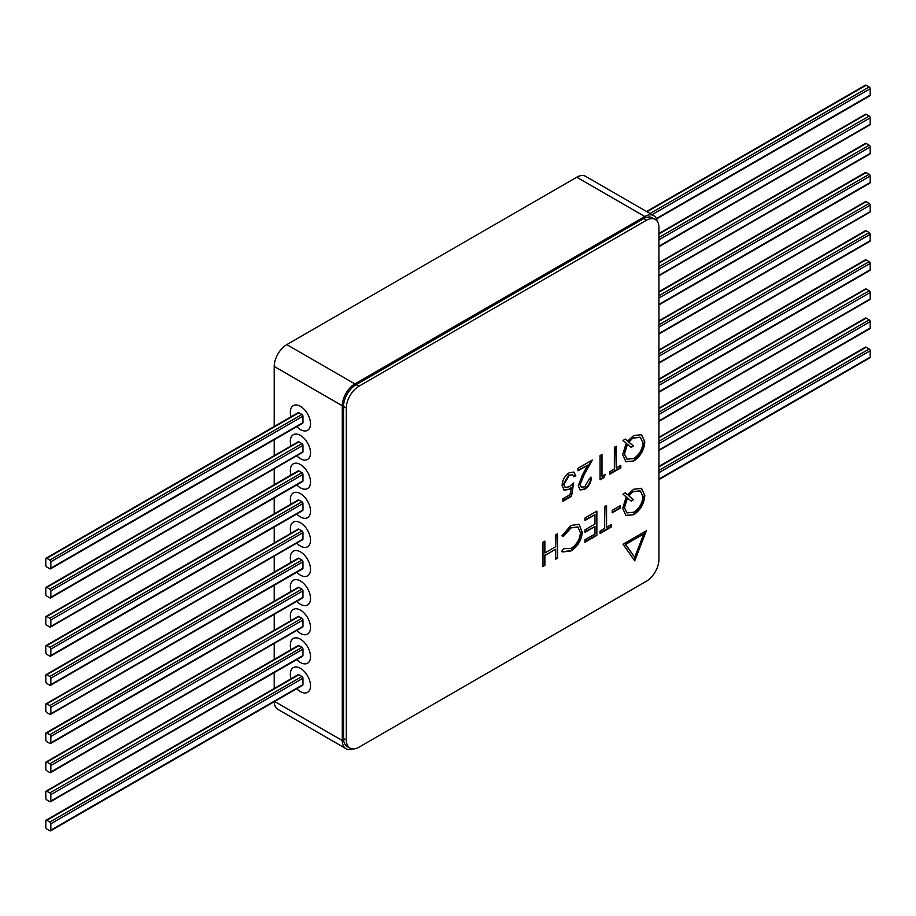 <?xml version="1.0" encoding="UTF-8"?>
<svg xmlns="http://www.w3.org/2000/svg" width="916" height="916" viewBox="0 0 916 916"><rect width="100%" height="100%" fill="white"/><g stroke="black" fill="none" stroke-linecap="round" stroke-linejoin="round"><path stroke-width="1.37" d="M300.437 668.325A14.267 8.233 -120 0 0 293.303 667.627A14.267 8.233 -120 0 0 291.036 678.802A14.267 8.233 -120 0 1 293.303 667.627A14.267 8.233 -120 0 1 300.437 668.325A14.267 8.233 -120 0 1 309.745 680.897A14.267 8.233 -120 0 1 307.558 692.324A14.267 8.233 -120 0 0 309.745 680.897A14.267 8.233 -120 0 0 300.437 668.325M296.75 688.695A14.267 8.233 -120 0 0 300.437 691.614A14.267 8.233 -120 0 0 307.558 692.324A14.267 8.233 -120 0 1 300.437 691.614A14.267 8.233 -120 0 1 296.75 688.695M300.437 639.219A14.267 8.233 -120 0 0 293.303 638.509A14.267 8.233 -120 0 0 291.036 649.684A14.267 8.233 -120 0 1 293.303 638.509A14.267 8.233 -120 0 1 300.437 639.219A14.267 8.233 -120 0 1 309.745 651.78A14.267 8.233 -120 0 1 307.558 663.207A14.267 8.233 -120 0 0 309.745 651.78A14.267 8.233 -120 0 0 300.437 639.219M296.75 659.577A14.267 8.233 -120 0 0 300.437 662.508A14.267 8.233 -120 0 0 307.558 663.207A14.267 8.233 -120 0 1 300.437 662.508A14.267 8.233 -120 0 1 296.75 659.577M300.437 610.102A14.267 8.233 -120 0 0 293.303 609.403A14.267 8.233 -120 0 0 291.036 620.579A14.267 8.233 -120 0 1 293.303 609.403A14.267 8.233 -120 0 1 300.437 610.102A14.267 8.233 -120 0 1 309.745 622.674A14.267 8.233 -120 0 1 307.558 634.101A14.267 8.233 -120 0 0 309.745 622.674A14.267 8.233 -120 0 0 300.437 610.102M296.75 630.471A14.267 8.233 -120 0 0 300.437 633.391A14.267 8.233 -120 0 0 307.558 634.101A14.267 8.233 -120 0 1 300.437 633.391A14.267 8.233 -120 0 1 296.75 630.471M300.437 580.996A14.267 8.233 -120 0 0 293.303 580.286A14.267 8.233 -120 0 0 291.036 591.461A14.267 8.233 -120 0 1 293.303 580.286A14.267 8.233 -120 0 1 300.437 580.996A14.267 8.233 -120 0 1 309.745 593.557A14.267 8.233 -120 0 1 307.558 604.984A14.267 8.233 -120 0 0 309.745 593.557A14.267 8.233 -120 0 0 300.437 580.996M296.75 601.354A14.267 8.233 -120 0 0 300.437 604.285A14.267 8.233 -120 0 0 307.558 604.984A14.267 8.233 -120 0 1 300.437 604.285A14.267 8.233 -120 0 1 296.75 601.354M300.437 551.879A14.267 8.233 -120 0 0 293.303 551.18A14.267 8.233 -120 0 0 291.036 562.355A14.267 8.233 -120 0 1 293.303 551.18A14.267 8.233 -120 0 1 300.437 551.879A14.267 8.233 -120 0 1 309.745 564.451A14.267 8.233 -120 0 1 307.558 575.878A14.267 8.233 -120 0 0 309.745 564.451A14.267 8.233 -120 0 0 300.437 551.879M296.75 572.248A14.267 8.233 -120 0 0 300.437 575.168A14.267 8.233 -120 0 0 307.558 575.878A14.267 8.233 -120 0 1 300.437 575.168A14.267 8.233 -120 0 1 296.75 572.248M300.437 522.773A14.267 8.233 -120 0 0 293.303 522.063A14.267 8.233 -120 0 0 291.036 533.238A14.267 8.233 -120 0 1 293.303 522.063A14.267 8.233 -120 0 1 300.437 522.773A14.267 8.233 -120 0 1 309.745 535.333A14.267 8.233 -120 0 1 307.558 546.772A14.267 8.233 -120 0 0 309.745 535.333A14.267 8.233 -120 0 0 300.437 522.773M296.75 543.131A14.267 8.233 -120 0 0 300.437 546.062A14.267 8.233 -120 0 0 307.558 546.772A14.267 8.233 -120 0 1 300.437 546.062A14.267 8.233 -120 0 1 296.75 543.131M300.437 493.655A14.267 8.233 -120 0 0 293.303 492.957A14.267 8.233 -120 0 0 291.036 504.132A14.267 8.233 -120 0 1 293.303 492.957A14.267 8.233 -120 0 1 300.437 493.655A14.267 8.233 -120 0 1 309.745 506.227A14.267 8.233 -120 0 1 307.558 517.654A14.267 8.233 -120 0 0 309.745 506.227A14.267 8.233 -120 0 0 300.437 493.655M296.75 514.025A14.267 8.233 -120 0 0 300.437 516.945A14.267 8.233 -120 0 0 307.558 517.654A14.267 8.233 -120 0 1 300.437 516.945A14.267 8.233 -120 0 1 296.75 514.025M300.437 464.549A14.267 8.233 -120 0 0 293.303 463.84A14.267 8.233 -120 0 0 291.036 475.015A14.267 8.233 -120 0 1 293.303 463.84A14.267 8.233 -120 0 1 300.437 464.549A14.267 8.233 -120 0 1 309.745 477.121A14.267 8.233 -120 0 1 307.558 488.549A14.267 8.233 -120 0 0 309.745 477.121A14.267 8.233 -120 0 0 300.437 464.549M296.75 484.908A14.267 8.233 -120 0 0 300.437 487.839A14.267 8.233 -120 0 0 307.558 488.549A14.267 8.233 -120 0 1 300.437 487.839A14.267 8.233 -120 0 1 296.75 484.908M300.437 435.432A14.267 8.233 -120 0 0 293.303 434.734A14.267 8.233 -120 0 0 291.036 445.909A14.267 8.233 -120 0 1 293.303 434.734A14.267 8.233 -120 0 1 300.437 435.432A14.267 8.233 -120 0 1 309.745 448.004A14.267 8.233 -120 0 1 307.558 459.431A14.267 8.233 -120 0 0 309.745 448.004A14.267 8.233 -120 0 0 300.437 435.432M296.75 455.802A14.267 8.233 -120 0 0 300.437 458.721A14.267 8.233 -120 0 0 307.558 459.431A14.267 8.233 -120 0 1 300.437 458.721A14.267 8.233 -120 0 1 296.75 455.802M300.437 406.326A14.267 8.233 -120 0 0 293.303 405.616A14.267 8.233 -120 0 0 291.036 416.791A14.267 8.233 -120 0 1 293.303 405.616A14.267 8.233 -120 0 1 300.437 406.326A14.267 8.233 -120 0 1 309.745 418.898A14.267 8.233 -120 0 1 307.558 430.325A14.267 8.233 -120 0 0 309.745 418.898A14.267 8.233 -120 0 0 300.437 406.326M296.75 426.684A14.267 8.233 -120 0 0 300.437 429.615A14.267 8.233 -120 0 0 307.558 430.325A14.267 8.233 -120 0 1 300.437 429.615A14.267 8.233 -120 0 1 296.75 426.684M657.196 221.225A17.828 10.294 120 0 0 653.726 215.638A17.828 10.294 120 0 0 644.818 216.519L354.881 383.907A17.828 10.294 120 0 0 342.286 405.742L342.286 740.529A17.828 10.294 120 0 0 345.973 748.681A17.828 10.294 120 0 0 352.546 748.899M653.726 215.638L585.656 176.341A17.828 10.294 120 0 0 576.748 177.223L286.822 344.611A17.828 10.294 120 0 0 274.216 366.446L274.216 426.512M274.216 701.702A17.828 10.294 120 0 0 277.903 709.385L345.973 748.681M274.216 439.703L274.216 455.618M274.216 468.82L274.216 484.736M274.216 497.926L274.216 513.842M274.216 527.043L274.216 542.959M274.216 556.149L274.216 572.065M274.216 585.255L274.216 601.182M274.216 614.373L274.216 630.288M274.216 643.479L274.216 659.405M274.216 672.596L274.216 688.511M301.948 423.215A1.431 0.824 -120 0 0 302.658 423.284A1.431 0.824 -120 0 0 302.956 422.631L302.956 416.219A1.431 0.824 -120 0 0 301.948 414.479L298.914 412.727A1.431 0.824 -120 0 0 298.204 412.658L46.098 558.21A1.431 0.824 -120 0 0 45.8 558.863L45.8 565.275A1.431 0.824 -120 0 0 46.808 567.015L49.83 568.767A1.431 0.824 -120 0 0 50.552 568.836A1.431 0.824 -120 0 0 50.838 568.183L50.838 561.783A1.431 0.824 -120 0 0 49.83 560.031L46.808 558.291A1.431 0.824 -120 0 0 46.098 558.21M301.948 452.321A1.431 0.824 -120 0 0 302.658 452.39A1.431 0.824 -120 0 0 302.956 451.737L302.956 445.336A1.431 0.824 -120 0 0 301.948 443.584L298.914 441.844A1.431 0.824 -120 0 0 298.204 441.775L46.098 587.328A1.431 0.824 -120 0 0 45.8 587.98L45.8 594.381A1.431 0.824 -120 0 0 46.808 596.133L49.83 597.873A1.431 0.824 -120 0 0 50.552 597.942A1.431 0.824 -120 0 0 50.838 597.289L50.838 590.889A1.431 0.824 -120 0 0 49.83 589.148L46.808 587.396A1.431 0.824 -120 0 0 46.098 587.328M301.948 481.438A1.431 0.824 -120 0 0 302.658 481.507A1.431 0.824 -120 0 0 302.956 480.854L302.956 474.442A1.431 0.824 -120 0 0 301.948 472.702L298.914 470.95A1.431 0.824 -120 0 0 298.204 470.881L46.098 616.434A1.431 0.824 -120 0 0 45.8 617.086L45.8 623.498A1.431 0.824 -120 0 0 46.808 625.239L49.83 626.991A1.431 0.824 -120 0 0 50.552 627.059A1.431 0.824 -120 0 0 50.838 626.407L50.838 620.006A1.431 0.824 -120 0 0 49.83 618.254L46.808 616.502A1.431 0.824 -120 0 0 46.098 616.434M301.948 510.544A1.431 0.824 -120 0 0 302.658 510.613A1.431 0.824 -120 0 0 302.956 509.96L302.956 503.56A1.431 0.824 -120 0 0 301.948 501.808L298.914 500.067A1.431 0.824 -120 0 0 298.204 499.999L46.098 645.551A1.431 0.824 -120 0 0 45.8 646.204L45.8 652.604A1.431 0.824 -120 0 0 46.808 654.356L49.83 656.096A1.431 0.824 -120 0 0 50.552 656.165A1.431 0.824 -120 0 0 50.838 655.513L50.838 649.112A1.431 0.824 -120 0 0 49.83 647.36L46.808 645.62A1.431 0.824 -120 0 0 46.098 645.551M301.948 539.661A1.431 0.824 -120 0 0 302.658 539.73A1.431 0.824 -120 0 0 302.956 539.077L302.956 532.665A1.431 0.824 -120 0 0 301.948 530.925L298.914 529.173A1.431 0.824 -120 0 0 298.204 529.105L46.098 674.657A1.431 0.824 -120 0 0 45.8 675.31L45.8 681.722A1.431 0.824 -120 0 0 46.808 683.462L49.83 685.214A1.431 0.824 -120 0 0 50.552 685.283A1.431 0.824 -120 0 0 50.838 684.63L50.838 678.229A1.431 0.824 -120 0 0 49.83 676.477L46.808 674.726A1.431 0.824 -120 0 0 46.098 674.657M301.948 568.767A1.431 0.824 -120 0 0 302.658 568.836A1.431 0.824 -120 0 0 302.956 568.183L302.956 561.783A1.431 0.824 -120 0 0 301.948 560.031L298.914 558.291A1.431 0.824 -120 0 0 298.204 558.222L46.098 703.774A1.431 0.824 -120 0 0 45.8 704.427L45.8 710.827A1.431 0.824 -120 0 0 46.808 712.579L49.83 714.32A1.431 0.824 -120 0 0 50.552 714.388A1.431 0.824 -120 0 0 50.838 713.736L50.838 707.335A1.431 0.824 -120 0 0 49.83 705.583L46.808 703.843A1.431 0.824 -120 0 0 46.098 703.774M301.948 597.873A1.431 0.824 -120 0 0 302.658 597.953A1.431 0.824 -120 0 0 302.956 597.301L302.956 590.889A1.431 0.824 -120 0 0 301.948 589.148L298.914 587.396A1.431 0.824 -120 0 0 298.204 587.328L46.098 732.88A1.431 0.824 -120 0 0 45.8 733.533L45.8 739.945A1.431 0.824 -120 0 0 46.808 741.685L49.83 743.437A1.431 0.824 -120 0 0 50.552 743.506A1.431 0.824 -120 0 0 50.838 742.853L50.838 736.441A1.431 0.824 -120 0 0 49.83 734.701L46.808 732.949A1.431 0.824 -120 0 0 46.098 732.88M301.948 626.991A1.431 0.824 -120 0 0 302.658 627.059A1.431 0.824 -120 0 0 302.956 626.407L302.956 620.006A1.431 0.824 -120 0 0 301.948 618.254L298.914 616.514A1.431 0.824 -120 0 0 298.204 616.434L46.098 761.998A1.431 0.824 -120 0 0 45.8 762.65L45.8 769.051A1.431 0.824 -120 0 0 46.808 770.803L49.83 772.543A1.431 0.824 -120 0 0 50.552 772.612A1.431 0.824 -120 0 0 50.838 771.959L50.838 765.558A1.431 0.824 -120 0 0 49.83 763.807L46.808 762.066A1.431 0.824 -120 0 0 46.098 761.998M301.948 656.096A1.431 0.824 -120 0 0 302.658 656.177A1.431 0.824 -120 0 0 302.956 655.524L302.956 649.112A1.431 0.824 -120 0 0 301.948 647.372L298.914 645.62A1.431 0.824 -120 0 0 298.204 645.551L46.098 791.103A1.431 0.824 -120 0 0 45.8 791.756L45.8 798.157A1.431 0.824 -120 0 0 46.808 799.908L49.83 801.66A1.431 0.824 -120 0 0 50.552 801.729A1.431 0.824 -120 0 0 50.838 801.076L50.838 794.664A1.431 0.824 -120 0 0 49.83 792.924L46.808 791.172A1.431 0.824 -120 0 0 46.098 791.103M301.948 685.214A1.431 0.824 -120 0 0 302.658 685.283A1.431 0.824 -120 0 0 302.956 684.63L302.956 678.229A1.431 0.824 -120 0 0 301.948 676.477L298.914 674.737A1.431 0.824 -120 0 0 298.204 674.657L46.098 820.221A1.431 0.824 -120 0 0 45.8 820.873L45.8 827.274A1.431 0.824 -120 0 0 46.808 829.026L49.83 830.766A1.431 0.824 -120 0 0 50.552 830.835A1.431 0.824 -120 0 0 50.838 830.182L50.838 823.782A1.431 0.824 -120 0 0 49.83 822.03L46.808 820.289A1.431 0.824 -120 0 0 46.098 820.221M658.936 466.393L865.448 347.164A1.431 0.824 60 0 1 866.17 347.233L869.192 348.985A1.431 0.824 60 0 1 870.2 350.725L870.2 357.137A1.431 0.824 60 0 1 869.902 357.79L658.936 479.595M646.593 211.516L865.448 85.165A1.431 0.824 60 0 1 866.17 85.234L869.192 86.974A1.431 0.824 60 0 1 870.2 88.726L870.2 95.127A1.431 0.824 60 0 1 869.902 95.779L656.543 218.97M658.936 233.511L865.448 114.271A1.431 0.824 60 0 1 866.17 114.34L869.192 116.092A1.431 0.824 60 0 1 870.2 117.843L870.2 124.244A1.431 0.824 60 0 1 869.902 124.897L658.936 246.702M658.936 262.617L865.448 143.388A1.431 0.824 60 0 1 866.17 143.457L869.192 145.197A1.431 0.824 60 0 1 870.2 146.949L870.2 153.35A1.431 0.824 60 0 1 869.902 154.002L658.936 275.808M658.936 291.735L865.448 172.494A1.431 0.824 60 0 1 866.17 172.563L869.192 174.315A1.431 0.824 60 0 1 870.2 176.055L870.2 182.467A1.431 0.824 60 0 1 869.902 183.12L658.936 304.925M658.936 320.84L865.448 201.612A1.431 0.824 60 0 1 866.17 201.68L869.192 203.421A1.431 0.824 60 0 1 870.2 205.173L870.2 211.573A1.431 0.824 60 0 1 869.902 212.226L658.936 334.031M658.936 349.958L865.448 230.718A1.431 0.824 60 0 1 866.17 230.786L869.192 232.538A1.431 0.824 60 0 1 870.2 234.278L870.2 240.69A1.431 0.824 60 0 1 869.902 241.343L658.936 363.148M658.936 379.064L865.448 259.835A1.431 0.824 60 0 1 866.17 259.904L869.192 261.644A1.431 0.824 60 0 1 870.2 263.396L870.2 269.796A1.431 0.824 60 0 1 869.902 270.449L658.936 392.254M658.936 408.181L865.448 288.941A1.431 0.824 60 0 1 866.17 289.009L869.192 290.761A1.431 0.824 60 0 1 870.2 292.502L870.2 298.914A1.431 0.824 60 0 1 869.902 299.566L658.936 421.371M658.936 437.287L865.448 318.058A1.431 0.824 60 0 1 866.17 318.127L869.192 319.867A1.431 0.824 60 0 1 870.2 321.619L870.2 328.02A1.431 0.824 60 0 1 869.902 328.672L658.936 450.477M634.719 560.832L646.41 530.685L623.017 544.196L634.719 560.832M555.646 534.921L557.523 533.833L557.523 558.096L555.646 559.184L555.646 549.234L544.871 555.451L544.871 565.401L542.982 566.489L542.982 542.226L544.871 541.138L544.871 552.955L555.646 546.737L555.646 534.921M582.301 531.795C581.637 540.051 577.87 546.428 571 550.94L562.859 551.947L561.84 551.157L563.489 548.741L571.115 548.375C576.748 544.677 579.851 539.455 580.423 532.723L577.939 527.066L570.989 527.925L563.489 536.307L561.84 535.814L570.977 525.44L579.095 524.318L581.797 531.509C581.133 539.753 577.366 546.131 570.496 550.642L571 550.94M585.003 517.975L596.854 511.128L596.854 535.391L585.003 542.226L585.003 539.742L594.965 533.994L594.965 526.528L585.003 532.276L585.003 529.792L594.965 524.032L594.965 514.7L585.003 520.46L585.003 517.975M606.552 505.529L606.552 527.307L611.121 524.662L611.121 527.147L600.083 533.524L600.083 531.04L604.663 528.395L604.663 506.617L606.552 505.529M612.209 510.349L620.281 505.689L620.281 508.174L612.209 512.834L612.209 510.349M633.769 514.689L625.914 515.536L622.708 508.3L626.201 496.884L622.983 494.182L625.33 492.819L627.666 494.766L633.689 489.236L641.601 488.4L644.795 495.476C644.211 503.651 640.536 510.052 633.769 514.689L625.662 515.387M358.923 747.216L646.33 581.282A17.828 10.294 120 0 0 658.936 559.458L658.936 227.58A17.828 10.294 120 0 0 655.238 219.428A17.828 10.294 120 0 0 646.33 220.309L358.923 386.243A17.828 10.294 120 0 0 346.317 408.078L346.317 739.945A17.828 10.294 120 0 0 350.004 748.097A17.828 10.294 120 0 0 358.923 747.216M633.769 460.988L625.914 461.824L622.708 454.599L626.201 443.172L622.983 440.47L625.33 439.119L627.666 441.065L633.689 435.535L641.601 434.688L644.795 441.764C644.211 449.939 640.536 456.351 633.769 460.988L625.662 461.675M616.239 446.229L616.239 467.996L620.819 465.351L620.819 467.847L609.781 474.213L609.781 471.729L614.361 469.084L614.361 447.317L616.239 446.229M601.972 476.24L605.201 474.374L603.965 477.58L600.083 479.812L600.083 455.561L601.972 454.473L601.972 476.24L601.468 454.76M580.149 484.541L581.374 487.186L584.706 486.831L589.583 478.415L591.461 477.328C591.118 482.457 588.828 486.465 584.614 489.373L580.172 489.968L578.271 485.824L582.519 474.671L587.774 465.156L577.996 470.801L577.996 468.305L592.274 460.072L584.122 474.809L580.149 484.541L579.645 484.255L581.133 487.026M573.691 482.927L571.527 496.3L562.916 501.281L562.916 498.785L570.061 494.663L571.195 487.633L568.721 489.533L564.061 490.094L562.103 485.411C562.435 479.927 564.874 475.667 569.431 472.633L573.885 472.129L575.843 475.77L573.954 476.858L572.786 474.797L569.328 475.186L563.993 484.415L565.241 487.415L569.054 486.843L573.691 482.927M350.004 748.097L347.233 746.506A17.828 10.294 -60 0 1 343.546 738.342L346.317 739.945M346.317 408.078L343.546 406.475L343.546 738.342M343.546 406.475A17.828 10.294 -60 0 1 356.152 384.64L358.923 386.243M646.33 220.309L643.559 218.706L356.152 384.64M643.559 218.706A17.828 10.294 -60 0 1 652.467 217.825L655.238 219.428M625.239 492.877L627.666 494.766M641.349 488.251L644.795 495.476M644.292 495.178C643.708 503.353 640.032 509.765 633.265 514.403M640.147 490.896L633.128 491.468L628.445 495.556L633.174 499.529L630.918 500.834M633.174 499.529L631.33 501.178L626.968 497.651L624.094 506.983L626.842 512.742M628.445 495.556L633.677 499.815M633.128 491.468L628.948 495.854M624.094 506.983L627.094 512.903L633.769 512.216C639.322 508.46 642.368 503.239 642.906 496.575L640.399 491.033L633.632 491.766M627.471 497.949L624.597 507.281M619.777 505.975L620.281 508.174M619.777 507.888L612.209 512.262M606.048 505.827L606.552 527.307M610.617 524.948L611.121 527.147M610.617 526.86L600.083 532.94M596.35 511.414L596.854 535.391M596.35 535.093L585.003 541.654M585.003 531.692L594.965 526.528M585.003 519.876L594.965 514.7M570.496 550.642L562.619 551.81M577.687 526.929L570.989 527.925M570.485 527.639L562.985 536.009L563.489 536.307M562.985 536.009L561.897 535.688M578.832 524.181L579.645 524.685M579.141 524.399L581.797 531.509M557.02 534.12L557.523 558.096M557.02 557.798L555.646 558.6M544.871 555.451L555.646 549.234M544.367 555.153L544.871 565.401M544.367 565.115L542.982 565.905M544.367 541.436L544.871 552.955M625.239 439.165L627.666 441.065M641.349 434.55L644.795 441.764M644.292 441.478C643.708 449.653 640.032 456.065 633.265 460.702M640.147 437.184L633.128 437.768L628.445 441.856L633.174 445.817L630.918 447.123M633.174 445.817L631.33 447.466L626.968 443.951L624.094 453.283L626.842 459.042M628.445 441.856L633.677 446.115M633.128 437.768L628.948 442.153M624.094 453.283L627.094 459.202L633.769 458.504C639.322 454.748 642.368 449.538 642.906 442.863L640.399 437.321L633.632 438.054M627.471 444.237L624.597 453.569M615.735 446.516L616.239 467.996M620.315 465.649L620.819 467.847M620.315 467.549L609.781 473.641M604.411 474.832L603.965 477.58M603.461 477.282L600.083 479.24M590.957 477.041C590.614 482.16 588.324 486.178 584.11 489.075L584.614 489.373M584.11 489.075L579.908 489.797M577.996 470.217L587.774 465.156M591.301 460.634L583.618 474.522L584.122 474.809M583.618 474.522L579.645 484.255M573.027 483.591L571.527 496.3M571.023 496.014L562.916 500.697M568.721 489.533L571.195 487.633M568.218 489.236L563.809 489.934M573.634 471.992L575.843 475.77M575.34 475.484L573.828 476.354M572.523 474.671L569.328 475.186M568.813 474.889L563.489 484.117L563.993 484.415M563.489 484.117L565.012 487.255M634.319 560.26L645.62 531.143M643.788 533.948L625.136 544.138L634.719 557.34L643.788 533.948L625.639 544.425L634.719 557.34M286.822 344.611L354.881 383.907M274.216 366.446L342.286 405.742M576.748 177.223L644.818 216.519M274.628 701.461L342.286 740.529M302.956 422.631L50.838 568.183M298.914 412.727L46.808 558.291M301.948 414.479L49.83 560.031M302.956 416.219L50.838 561.783M302.956 451.737L50.838 597.289M302.956 445.336L50.838 590.889M301.948 443.584L49.83 589.148M298.914 441.844L46.808 587.396M302.956 480.854L50.838 626.407M302.956 474.442L50.838 620.006M301.948 472.702L49.83 618.254M298.914 470.95L46.808 616.502M302.956 509.96L50.838 655.513M302.956 503.56L50.838 649.112M301.948 501.808L49.83 647.36M298.914 500.067L46.808 645.62M302.956 539.077L50.838 684.63M302.956 532.665L50.838 678.229M301.948 530.925L49.83 676.477M298.914 529.173L46.808 674.726M302.956 568.183L50.838 713.736M302.956 561.783L50.838 707.335M301.948 560.031L49.83 705.583M298.914 558.291L46.808 703.843M302.956 597.301L50.838 742.853M302.956 590.889L50.838 736.441M301.948 589.148L49.83 734.701M298.914 587.396L46.808 732.949M302.956 626.407L50.838 771.959M302.956 620.006L50.838 765.558M301.948 618.254L49.83 763.807M298.914 616.514L46.808 762.066M302.956 655.524L50.838 801.076M302.956 649.112L50.838 794.664M301.948 647.372L49.83 792.924M298.914 645.62L46.808 791.172M302.956 684.63L50.838 830.182M302.956 678.229L50.838 823.782M301.948 676.477L49.83 822.03M298.914 674.737L46.808 820.289M658.936 479.102L870.2 357.137M658.936 472.702L870.2 350.725M658.936 470.377L869.192 348.985M658.936 466.885L866.17 347.233M656.371 218.592L870.2 95.127M652.055 214.676L870.2 88.726M650.039 213.508L869.192 86.974M647.005 211.756L866.17 85.234M658.936 246.221L870.2 124.244M658.936 239.809L870.2 117.843M658.936 237.484L869.192 116.092M658.936 233.992L866.17 114.34M658.936 275.327L870.2 153.35M658.936 268.926L870.2 146.949M658.936 266.59L869.192 145.197M658.936 263.098L866.17 143.457M658.936 304.444L870.2 182.467M658.936 298.032L870.2 176.055M658.936 295.708L869.192 174.315M658.936 292.215L866.17 172.563M658.936 333.55L870.2 211.573M658.936 327.149L870.2 205.173M658.936 324.814L869.192 203.421M658.936 321.321L866.17 201.68M658.936 362.667L870.2 240.69M658.936 356.255L870.2 234.278M658.936 353.931L869.192 232.538M658.936 350.439L866.17 230.786M658.936 391.773L870.2 269.796M658.936 385.373L870.2 263.396M658.936 383.037L869.192 261.644M658.936 379.545L866.17 259.904M658.936 420.879L870.2 298.914M658.936 414.479L870.2 292.502M658.936 412.154L869.192 290.761M658.936 408.662L866.17 289.009M658.936 449.996L870.2 328.02M658.936 443.596L870.2 321.619M658.936 441.26L869.192 319.867M658.936 437.768L866.17 318.127M302.658 423.284L50.552 568.836M302.658 452.39L50.552 597.942M302.658 481.507L50.552 627.059M302.658 510.613L50.552 656.165M302.658 539.73L50.552 685.283M302.658 568.836L50.552 714.388M302.658 597.953L50.552 743.506M302.658 627.059L50.552 772.612M302.658 656.177L50.552 801.729M302.658 685.283L50.552 830.835"/></g></svg>

